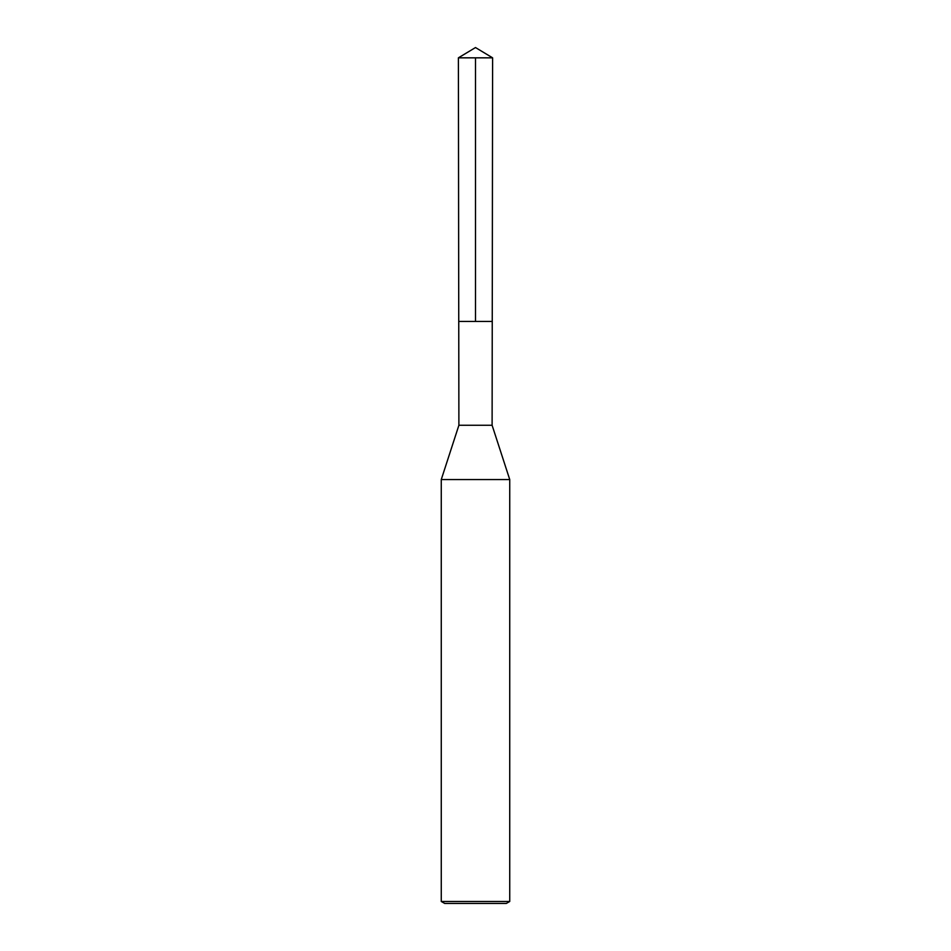 <?xml version="1.0" encoding="UTF-8"?>
<svg xmlns="http://www.w3.org/2000/svg" width="951" height="951" viewBox="0 0 951 951"><rect width="100%" height="100%" fill="white"/><g stroke="black" fill="none" stroke-linecap="round" stroke-linejoin="round"><path stroke-width="1.43" d="M492.107 425.263L458.893 425.263L458.751 321.438L492.249 321.438L458.751 321.438L458.394 57.833L492.606 57.833L492.107 425.263L509.736 479.554L441.264 479.554L458.893 425.263M509.736 901.477L441.264 901.477L444.688 903.45L506.312 903.45L509.736 901.477L509.736 479.554M441.264 901.477L441.264 479.554M475.5 57.833L475.5 321.438L458.751 321.438L458.394 57.833L475.5 47.55L492.606 57.833M475.5 47.55L458.394 57.833"/></g></svg>
